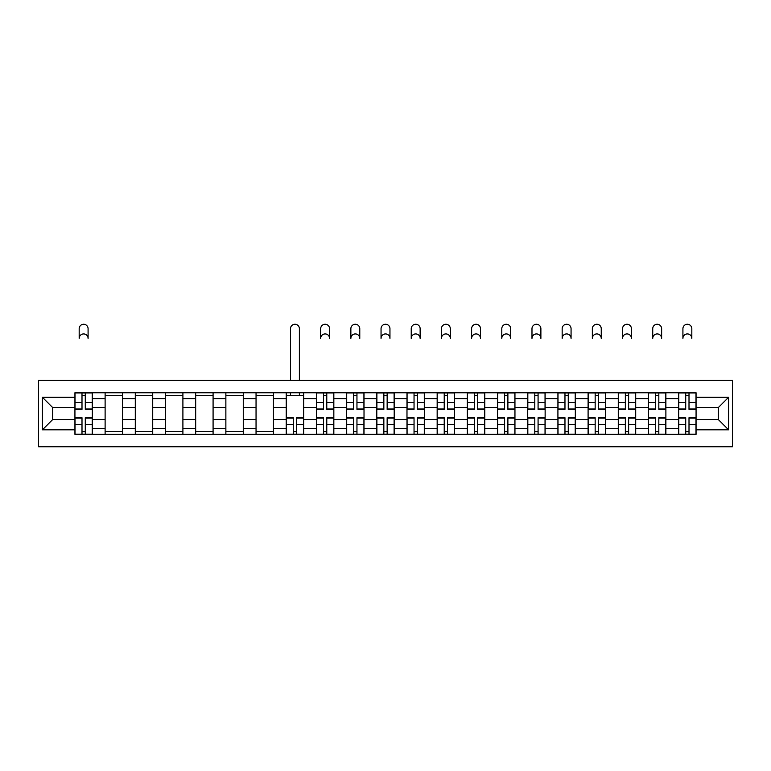 <?xml version="1.0" encoding="UTF-8"?>
<svg xmlns="http://www.w3.org/2000/svg" width="771" height="771" viewBox="0 0 771 771"><rect width="100%" height="100%" fill="white"/><g stroke="black" fill="none" stroke-linecap="round" stroke-linejoin="round"><path stroke-width="1.16" d="M38.55 446.746L732.45 446.746L732.45 380.373L38.55 380.373L38.55 446.746M105.116 434.362L105.116 398.655L92.347 398.655L92.347 434.362M92.347 398.655L92.347 392.757M105.116 398.655L105.116 392.757M122.531 392.757L122.531 434.362M135.301 434.362L135.301 392.757M152.716 392.757L152.716 434.362M165.486 434.362L165.486 392.757M182.9 392.757L182.9 434.362M195.67 434.362L195.67 392.757M213.085 392.757L213.085 434.362M225.864 434.362L225.864 392.757M243.279 392.757L243.279 434.362M256.049 434.362L256.049 392.757M273.464 392.757L273.464 434.362M286.234 434.362L286.234 392.757M303.649 392.757L303.649 434.362M316.418 434.362L316.418 392.757M333.833 392.757L333.833 434.362M346.603 434.362L346.603 392.757M364.018 392.757L364.018 434.362M376.788 434.362L376.788 392.757M394.212 392.757L394.212 434.362M406.982 434.362L406.982 392.757M424.397 392.757L424.397 434.362M437.167 434.362L437.167 392.757M454.582 392.757L454.582 434.362M467.351 434.362L467.351 392.757M484.766 392.757L484.766 434.362M497.536 434.362L497.536 392.757M514.951 392.757L514.951 434.362M527.721 434.362L527.721 392.757M545.136 392.757L545.136 434.362M557.915 434.362L557.915 392.757M575.33 392.757L575.33 434.362M588.1 434.362L588.1 392.757M605.514 392.757L605.514 434.362M618.284 434.362L618.284 392.757M635.699 392.757L635.699 434.362M648.469 434.362L648.469 392.757M665.884 392.757L665.884 434.362M678.653 434.362L678.653 392.757M678.653 419.559L665.884 419.559M648.469 419.559L635.699 419.559M618.284 419.559L605.514 419.559M588.1 419.559L575.33 419.559M557.915 419.559L545.136 419.559M527.721 419.559L514.951 419.559M497.536 419.559L484.766 419.559M467.351 419.559L454.582 419.559M437.167 419.559L424.397 419.559M406.982 419.559L394.212 419.559M376.788 419.559L364.018 419.559M346.603 419.559L333.833 419.559M316.418 419.559L303.649 419.559M286.234 419.559L273.464 419.559M256.049 419.559L243.279 419.559M225.864 419.559L213.085 419.559M195.67 419.559L182.9 419.559M165.486 419.559L152.716 419.559M135.301 419.559L122.531 419.559M105.116 419.559L92.347 419.559M678.653 407.56L665.884 407.56M648.469 407.56L635.699 407.56M618.284 407.56L605.514 407.56M588.1 407.56L575.33 407.56M557.915 407.56L545.136 407.56M527.721 407.56L514.951 407.56M497.536 407.56L484.766 407.56M467.351 407.56L454.582 407.56M437.167 407.56L424.397 407.56M406.982 407.56L394.212 407.56M376.788 407.56L364.018 407.56M346.603 407.56L333.833 407.56M316.418 407.56L303.649 407.56M286.234 407.56L273.464 407.56M256.049 407.56L243.279 407.56M225.864 407.56L213.085 407.56M195.67 407.56L182.9 407.56M165.486 407.56L152.716 407.56M135.301 407.56L122.531 407.56M105.116 407.56L92.347 407.56M52.679 419.559L74.932 419.559L74.932 407.56L52.679 407.56L52.679 419.559L42.424 429.813L42.424 397.306L74.932 397.306L74.932 407.56M696.068 407.56L696.068 419.559L718.321 419.559L718.321 407.56L696.068 407.56L696.068 392.757L74.932 392.757L74.932 397.306M696.068 397.306L728.576 397.306L728.576 429.813L696.068 429.813L696.068 419.559M74.932 419.559L74.932 434.362L696.068 434.362L696.068 429.813M74.932 429.813L42.424 429.813M85.282 431.461L81.996 431.461M81.996 395.658L85.282 395.658M122.531 431.461L105.116 431.461M105.116 395.658L122.531 395.658M152.716 431.461L135.301 431.461M135.301 395.658L152.716 395.658M182.9 431.461L165.486 431.461M165.486 395.658L182.9 395.658M213.085 431.461L195.67 431.461M195.67 395.658L213.085 395.658M243.279 431.461L225.864 431.461M225.864 395.658L243.279 395.658M273.464 431.461L256.049 431.461M256.049 395.658L273.464 395.658M296.584 431.461L293.298 431.461M286.234 395.658L303.649 395.658M326.769 431.461L323.483 431.461M323.483 395.658L326.769 395.658M356.954 431.461L353.667 431.461M353.667 395.658L356.954 395.658M387.148 431.461L383.852 431.461M383.852 395.658L387.148 395.658M417.333 431.461L414.046 431.461M414.046 395.658L417.333 395.658M447.517 431.461L444.231 431.461M444.231 395.658L447.517 395.658M477.702 431.461L474.416 431.461M474.416 395.658L477.702 395.658M507.887 431.461L504.6 431.461M504.6 395.658L507.887 395.658M538.081 431.461L534.785 431.461M534.785 395.658L538.081 395.658M568.266 431.461L564.97 431.461M564.97 395.658L568.266 395.658M598.45 431.461L595.164 431.461M595.164 395.658L598.45 395.658M628.635 431.461L625.348 431.461M625.348 395.658L628.635 395.658M658.82 431.461L655.533 431.461M655.533 395.658L658.82 395.658M689.004 431.461L685.718 431.461M685.718 395.658L689.004 395.658M42.424 397.306L52.679 407.56M718.321 419.559L728.576 429.813M718.321 407.56L728.576 397.306M88.087 338.382A4.453 4.453 0 0 0 83.634 333.93A4.453 4.453 0 0 0 79.182 338.382L79.182 328.706A4.453 4.453 0 0 1 83.634 324.254A4.453 4.453 0 0 1 88.087 328.706L88.087 338.382M85.282 409.401L85.282 392.95L92.25 392.95L92.25 409.401L85.282 409.401M81.996 395.465L85.282 395.465M81.996 392.95L75.028 392.95L75.028 409.401L81.996 409.401L81.996 392.95L85.282 392.95M81.996 417.718L81.996 434.169L75.028 434.169L75.028 417.718L81.996 417.718M85.282 431.654L81.996 431.654M85.282 434.169L92.25 434.169L92.25 417.718L85.282 417.718L85.282 434.169L81.996 434.169M329.574 338.382A4.453 4.453 0 0 0 325.131 333.93A4.453 4.453 0 0 0 320.678 338.382L320.678 328.706A4.453 4.453 0 0 1 325.131 324.254A4.453 4.453 0 0 1 329.574 328.706L329.574 338.382M326.769 409.401L326.769 392.95L333.737 392.95L333.737 409.401L326.769 409.401M323.483 395.465L326.769 395.465M323.483 392.95L316.515 392.95L316.515 409.401L323.483 409.401L323.483 392.95L326.769 392.95M359.768 338.382A4.453 4.453 0 0 0 355.315 333.93A4.453 4.453 0 0 0 350.863 338.382L350.863 328.706A4.453 4.453 0 0 1 355.315 324.254A4.453 4.453 0 0 1 359.768 328.706L359.768 338.382M356.954 409.401L356.954 392.95L363.922 392.95L363.922 409.401L356.954 409.401M353.667 395.465L356.954 395.465M353.667 392.95L346.699 392.95L346.699 409.401L353.667 409.401L353.667 392.95L356.954 392.95M389.953 338.382A4.453 4.453 0 0 0 385.5 333.93A4.453 4.453 0 0 0 381.047 338.382L381.047 328.706A4.453 4.453 0 0 1 385.5 324.254A4.453 4.453 0 0 1 389.953 328.706L389.953 338.382M387.148 409.401L387.148 392.95L394.106 392.95L394.106 409.401L387.148 409.401M383.852 395.465L387.148 395.465M383.852 392.95L376.894 392.95L376.894 409.401L383.852 409.401L383.852 392.95L387.148 392.95M420.137 338.382A4.453 4.453 0 0 0 415.685 333.93A4.453 4.453 0 0 0 411.232 338.382L411.232 328.706A4.453 4.453 0 0 1 415.685 324.254A4.453 4.453 0 0 1 420.137 328.706L420.137 338.382M417.333 409.401L417.333 392.95L424.301 392.95L424.301 409.401L417.333 409.401M414.046 395.465L417.333 395.465M414.046 392.95L407.078 392.95L407.078 409.401L414.046 409.401L414.046 392.95L417.333 392.95M450.322 338.382A4.453 4.453 0 0 0 445.869 333.93A4.453 4.453 0 0 0 441.426 338.382L441.426 328.706A4.453 4.453 0 0 1 445.869 324.254A4.453 4.453 0 0 1 450.322 328.706L450.322 338.382M447.517 409.401L447.517 392.95L454.485 392.95L454.485 409.401L447.517 409.401M444.231 395.465L447.517 395.465M444.231 392.95L437.263 392.95L437.263 409.401L444.231 409.401L444.231 392.95L447.517 392.95M480.506 338.382A4.453 4.453 0 0 0 476.064 333.93A4.453 4.453 0 0 0 471.611 338.382L471.611 328.706A4.453 4.453 0 0 1 476.064 324.254A4.453 4.453 0 0 1 480.506 328.706L480.506 338.382M477.702 409.401L477.702 392.95L484.67 392.95L484.67 409.401L477.702 409.401M474.416 395.465L477.702 395.465M474.416 392.95L467.448 392.95L467.448 409.401L474.416 409.401L474.416 392.95L477.702 392.95M510.701 338.382A4.453 4.453 0 0 0 506.248 333.93A4.453 4.453 0 0 0 501.796 338.382L501.796 328.706A4.453 4.453 0 0 1 506.248 324.254A4.453 4.453 0 0 1 510.701 328.706L510.701 338.382M507.887 409.401L507.887 392.95L514.855 392.95L514.855 409.401L507.887 409.401M504.6 395.465L507.887 395.465M504.6 392.95L497.632 392.95L497.632 409.401L504.6 409.401L504.6 392.95L507.887 392.95M540.885 338.382A4.453 4.453 0 0 0 536.433 333.93A4.453 4.453 0 0 0 531.98 338.382L531.98 328.706A4.453 4.453 0 0 1 536.433 324.254A4.453 4.453 0 0 1 540.885 328.706L540.885 338.382M538.081 409.401L538.081 392.95L545.039 392.95L545.039 409.401L538.081 409.401M534.785 395.465L538.081 395.465M534.785 392.95L527.817 392.95L527.817 409.401L534.785 409.401L534.785 392.95L538.081 392.95M571.07 338.382A4.453 4.453 0 0 0 566.618 333.93A4.453 4.453 0 0 0 562.165 338.382L562.165 328.706A4.453 4.453 0 0 1 566.618 324.254A4.453 4.453 0 0 1 571.07 328.706L571.07 338.382M568.266 409.401L568.266 392.95L575.233 392.95L575.233 409.401L568.266 409.401M564.97 395.465L568.266 395.465M564.97 392.95L558.011 392.95L558.011 409.401L564.97 409.401L564.97 392.95L568.266 392.95M299.389 380.373L299.389 328.706A4.453 4.453 0 0 0 294.936 324.254A4.453 4.453 0 0 0 290.494 328.706L290.494 380.373M293.298 417.718L293.298 434.169L286.33 434.169L286.33 417.718L293.298 417.718M296.584 431.654L293.298 431.654M296.584 434.169L303.552 434.169L303.552 417.718L296.584 417.718L296.584 434.169L293.298 434.169M299.389 392.757L299.389 395.658M290.494 392.757L290.494 395.658M323.483 417.718L323.483 434.169L316.515 434.169L316.515 417.718L323.483 417.718M326.769 431.654L323.483 431.654M326.769 434.169L333.737 434.169L333.737 417.718L326.769 417.718L326.769 434.169L323.483 434.169M353.667 417.718L353.667 434.169L346.699 434.169L346.699 417.718L353.667 417.718M356.954 431.654L353.667 431.654M356.954 434.169L363.922 434.169L363.922 417.718L356.954 417.718L356.954 434.169L353.667 434.169M383.852 417.718L383.852 434.169L376.894 434.169L376.894 417.718L383.852 417.718M387.148 431.654L383.852 431.654M387.148 434.169L394.106 434.169L394.106 417.718L387.148 417.718L387.148 434.169L383.852 434.169M414.046 417.718L414.046 434.169L407.078 434.169L407.078 417.718L414.046 417.718M417.333 431.654L414.046 431.654M417.333 434.169L424.301 434.169L424.301 417.718L417.333 417.718L417.333 434.169L414.046 434.169M444.231 417.718L444.231 434.169L437.263 434.169L437.263 417.718L444.231 417.718M447.517 431.654L444.231 431.654M447.517 434.169L454.485 434.169L454.485 417.718L447.517 417.718L447.517 434.169L444.231 434.169M474.416 417.718L474.416 434.169L467.448 434.169L467.448 417.718L474.416 417.718M477.702 431.654L474.416 431.654M477.702 434.169L484.67 434.169L484.67 417.718L477.702 417.718L477.702 434.169L474.416 434.169M504.6 417.718L504.6 434.169L497.632 434.169L497.632 417.718L504.6 417.718M507.887 431.654L504.6 431.654M507.887 434.169L514.855 434.169L514.855 417.718L507.887 417.718L507.887 434.169L504.6 434.169M534.785 417.718L534.785 434.169L527.817 434.169L527.817 417.718L534.785 417.718M538.081 431.654L534.785 431.654M538.081 434.169L545.039 434.169L545.039 417.718L538.081 417.718L538.081 434.169L534.785 434.169M564.97 417.718L564.97 434.169L558.011 434.169L558.011 417.718L564.97 417.718M568.266 431.654L564.97 431.654M568.266 434.169L575.233 434.169L575.233 417.718L568.266 417.718L568.266 434.169L564.97 434.169M601.255 338.382A4.453 4.453 0 0 0 596.802 333.93A4.453 4.453 0 0 0 592.35 338.382L592.35 328.706A4.453 4.453 0 0 1 596.802 324.254A4.453 4.453 0 0 1 601.255 328.706L601.255 338.382M598.45 409.401L598.45 392.95L605.418 392.95L605.418 409.401L598.45 409.401M595.164 395.465L598.45 395.465M595.164 392.95L588.196 392.95L588.196 409.401L595.164 409.401L595.164 392.95L598.45 392.95M595.164 417.718L595.164 434.169L588.196 434.169L588.196 417.718L595.164 417.718M598.45 431.654L595.164 431.654M598.45 434.169L605.418 434.169L605.418 417.718L598.45 417.718L598.45 434.169L595.164 434.169M631.439 338.382A4.453 4.453 0 0 0 626.987 333.93A4.453 4.453 0 0 0 622.544 338.382L622.544 328.706A4.453 4.453 0 0 1 626.987 324.254A4.453 4.453 0 0 1 631.439 328.706L631.439 338.382M628.635 409.401L628.635 392.95L635.603 392.95L635.603 409.401L628.635 409.401M625.348 395.465L628.635 395.465M625.348 392.95L618.381 392.95L618.381 409.401L625.348 409.401L625.348 392.95L628.635 392.95M625.348 417.718L625.348 434.169L618.381 434.169L618.381 417.718L625.348 417.718M628.635 431.654L625.348 431.654M628.635 434.169L635.603 434.169L635.603 417.718L628.635 417.718L628.635 434.169L625.348 434.169M661.624 338.382A4.453 4.453 0 0 0 657.181 333.93A4.453 4.453 0 0 0 652.729 338.382L652.729 328.706A4.453 4.453 0 0 1 657.181 324.254A4.453 4.453 0 0 1 661.624 328.706L661.624 338.382M658.82 409.401L658.82 392.95L665.787 392.95L665.787 409.401L658.82 409.401M655.533 395.465L658.82 395.465M655.533 392.95L648.565 392.95L648.565 409.401L655.533 409.401L655.533 392.95L658.82 392.95M655.533 417.718L655.533 434.169L648.565 434.169L648.565 417.718L655.533 417.718M658.82 431.654L655.533 431.654M658.82 434.169L665.787 434.169L665.787 417.718L658.82 417.718L658.82 434.169L655.533 434.169M691.818 338.382A4.453 4.453 0 0 0 687.366 333.93A4.453 4.453 0 0 0 682.913 338.382L682.913 328.706A4.453 4.453 0 0 1 687.366 324.254A4.453 4.453 0 0 1 691.818 328.706L691.818 338.382M689.004 409.401L689.004 392.95L695.972 392.95L695.972 409.401L689.004 409.401M685.718 395.465L689.004 395.465M685.718 392.95L678.75 392.95L678.75 409.401L685.718 409.401L685.718 392.95L689.004 392.95M685.718 417.718L685.718 434.169L678.75 434.169L678.75 417.718L685.718 417.718M689.004 431.654L685.718 431.654M689.004 434.169L695.972 434.169L695.972 417.718L689.004 417.718L689.004 434.169L685.718 434.169M648.469 398.655L635.699 398.655M618.284 398.655L605.514 398.655M588.1 398.655L575.33 398.655M557.915 398.655L545.136 398.655M527.721 398.655L514.951 398.655M497.536 398.655L484.766 398.655M467.351 398.655L454.582 398.655M437.167 398.655L424.397 398.655M406.982 398.655L394.212 398.655M376.788 398.655L364.018 398.655M346.603 398.655L333.833 398.655M316.418 398.655L303.649 398.655M286.234 398.655L273.464 398.655M256.049 398.655L243.279 398.655M225.864 398.655L213.085 398.655M195.67 398.655L182.9 398.655M165.486 398.655L152.716 398.655M135.301 398.655L122.531 398.655M678.653 398.655L665.884 398.655M648.469 428.454L635.699 428.454M618.284 428.454L605.514 428.454M588.1 428.454L575.33 428.454M557.915 428.454L545.136 428.454M527.721 428.454L514.951 428.454M497.536 428.454L484.766 428.454M467.351 428.454L454.582 428.454M437.167 428.454L424.397 428.454M406.982 428.454L394.212 428.454M376.788 428.454L364.018 428.454M346.603 428.454L333.833 428.454M316.418 428.454L303.649 428.454M286.234 428.454L273.464 428.454M256.049 428.454L243.279 428.454M225.864 428.454L213.085 428.454M195.67 428.454L182.9 428.454M165.486 428.454L152.716 428.454M135.301 428.454L122.531 428.454M105.116 428.454L92.347 428.454M678.653 428.454L665.884 428.454M85.282 408.987L92.25 408.987M85.282 402.452L92.25 402.452M75.028 408.987L81.996 408.987M75.028 402.452L81.996 402.452M81.996 418.123L75.028 418.123M81.996 424.657L75.028 424.657M92.25 418.123L85.282 418.123M92.25 424.657L85.282 424.657M326.769 408.987L333.737 408.987M326.769 402.452L333.737 402.452M316.515 408.987L323.483 408.987M316.515 402.452L323.483 402.452M356.954 408.987L363.922 408.987M356.954 402.452L363.922 402.452M346.699 408.987L353.667 408.987M346.699 402.452L353.667 402.452M387.148 408.987L394.106 408.987M387.148 402.452L394.106 402.452M376.894 408.987L383.852 408.987M376.894 402.452L383.852 402.452M417.333 408.987L424.301 408.987M417.333 402.452L424.301 402.452M407.078 408.987L414.046 408.987M407.078 402.452L414.046 402.452M447.517 408.987L454.485 408.987M447.517 402.452L454.485 402.452M437.263 408.987L444.231 408.987M437.263 402.452L444.231 402.452M477.702 408.987L484.67 408.987M477.702 402.452L484.67 402.452M467.448 408.987L474.416 408.987M467.448 402.452L474.416 402.452M507.887 408.987L514.855 408.987M507.887 402.452L514.855 402.452M497.632 408.987L504.6 408.987M497.632 402.452L504.6 402.452M538.081 408.987L545.039 408.987M538.081 402.452L545.039 402.452M527.817 408.987L534.785 408.987M527.817 402.452L534.785 402.452M568.266 408.987L575.233 408.987M568.266 402.452L575.233 402.452M558.011 408.987L564.97 408.987M558.011 402.452L564.97 402.452M293.298 418.123L286.33 418.123M293.298 424.657L286.33 424.657M303.552 418.123L296.584 418.123M303.552 424.657L296.584 424.657M323.483 418.123L316.515 418.123M323.483 424.657L316.515 424.657M333.737 418.123L326.769 418.123M333.737 424.657L326.769 424.657M353.667 418.123L346.699 418.123M353.667 424.657L346.699 424.657M363.922 418.123L356.954 418.123M363.922 424.657L356.954 424.657M383.852 418.123L376.894 418.123M383.852 424.657L376.894 424.657M394.106 418.123L387.148 418.123M394.106 424.657L387.148 424.657M414.046 418.123L407.078 418.123M414.046 424.657L407.078 424.657M424.301 418.123L417.333 418.123M424.301 424.657L417.333 424.657M444.231 418.123L437.263 418.123M444.231 424.657L437.263 424.657M454.485 418.123L447.517 418.123M454.485 424.657L447.517 424.657M474.416 418.123L467.448 418.123M474.416 424.657L467.448 424.657M484.67 418.123L477.702 418.123M484.67 424.657L477.702 424.657M504.6 418.123L497.632 418.123M504.6 424.657L497.632 424.657M514.855 418.123L507.887 418.123M514.855 424.657L507.887 424.657M534.785 418.123L527.817 418.123M534.785 424.657L527.817 424.657M545.039 418.123L538.081 418.123M545.039 424.657L538.081 424.657M564.97 418.123L558.011 418.123M564.97 424.657L558.011 424.657M575.233 418.123L568.266 418.123M575.233 424.657L568.266 424.657M598.45 408.987L605.418 408.987M598.45 402.452L605.418 402.452M588.196 408.987L595.164 408.987M588.196 402.452L595.164 402.452M595.164 418.123L588.196 418.123M595.164 424.657L588.196 424.657M605.418 418.123L598.45 418.123M605.418 424.657L598.45 424.657M628.635 408.987L635.603 408.987M628.635 402.452L635.603 402.452M618.381 408.987L625.348 408.987M618.381 402.452L625.348 402.452M625.348 418.123L618.381 418.123M625.348 424.657L618.381 424.657M635.603 418.123L628.635 418.123M635.603 424.657L628.635 424.657M658.82 408.987L665.787 408.987M658.82 402.452L665.787 402.452M648.565 408.987L655.533 408.987M648.565 402.452L655.533 402.452M655.533 418.123L648.565 418.123M655.533 424.657L648.565 424.657M665.787 418.123L658.82 418.123M665.787 424.657L658.82 424.657M689.004 408.987L695.972 408.987M689.004 402.452L695.972 402.452M678.75 408.987L685.718 408.987M678.75 402.452L685.718 402.452M685.718 418.123L678.75 418.123M685.718 424.657L678.75 424.657M695.972 418.123L689.004 418.123M695.972 424.657L689.004 424.657"/></g></svg>
